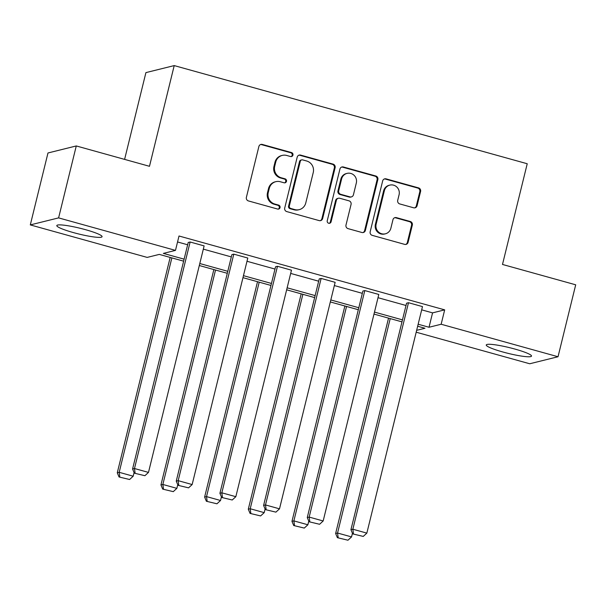 <?xml version="1.0" encoding="UTF-8"?>
<svg xmlns="http://www.w3.org/2000/svg" width="606" height="606" viewBox="0 0 606 606"><rect width="100%" height="100%" fill="white"/><g stroke="black" fill="none" stroke-linecap="round" stroke-linejoin="round"><path stroke-width="0.91" d="M292.948 155.075A2.053 1.977 76.1 0 0 291.509 152.568L262.315 144.448A2.932 2.825 76.1 0 0 258.876 146.508L246.384 197.351A2.932 2.825 76.1 0 0 248.437 200.934L277.639 209.055A2.053 1.977 76.1 0 0 280.048 207.608A2.053 1.977 76.1 0 0 278.608 205.101L274.829 204.048A9.385 9.052 76.1 0 1 268.253 192.564L269.299 188.33A9.385 9.052 76.1 0 1 280.313 181.739L284.085 182.785A2.053 1.977 76.1 0 0 286.494 181.345A2.053 1.977 76.1 0 0 285.062 178.831L281.282 177.785A9.385 9.052 76.1 0 1 274.707 166.302L275.745 162.06A9.385 9.052 76.1 0 1 286.759 155.469L290.539 156.522A2.053 1.977 76.1 0 0 292.948 155.075M291.13 156.59A2.053 1.977 76.1 0 0 290.744 152.757L261.55 144.637A2.932 2.825 76.1 0 0 260.542 144.546M278.222 209.123A2.053 1.977 76.1 0 0 277.843 205.29L274.063 204.237L274.829 204.048M284.676 182.853A2.053 1.977 76.1 0 0 284.297 179.02L280.517 177.975L281.282 177.785M502.919 352.01A23.301 2.939 13.8 0 1 486.262 344.973A23.301 2.939 13.8 0 1 514.85 349.048A23.301 2.939 13.8 0 1 531.507 356.086A23.301 2.939 13.8 0 1 502.919 352.01M73.477 232.613A23.301 2.939 13.8 0 1 56.82 225.568A23.301 2.939 13.8 0 1 85.416 229.651A23.301 2.939 13.8 0 1 102.073 236.688A23.301 2.939 13.8 0 1 73.477 232.613M413.64 207.79A2.932 2.825 76.1 0 0 417.079 205.729L420.587 191.473A2.932 2.825 76.1 0 0 418.534 187.883L386.105 178.868A2.932 2.825 76.1 0 0 382.666 180.929L370.175 231.765A2.932 2.825 76.1 0 0 372.228 235.355L404.656 244.369A2.932 2.825 76.1 0 0 408.096 242.309L412.33 225.084A2.932 2.825 76.1 0 0 410.277 221.493L396.4 217.637A2.932 2.825 76.1 0 0 392.961 219.698L390.862 228.235A7.84 7.567 76.1 0 1 385.401 233.81A7.84 7.567 76.1 0 1 376.159 224.152L384.378 190.678A7.84 7.567 76.1 0 1 389.84 185.11A7.84 7.567 76.1 0 1 399.081 194.768L397.71 200.344A2.932 2.825 76.1 0 0 399.763 203.934L413.64 207.79M183.626 261.163L159.302 254.399L147.175 257.406L30.3 224.909L47.972 152.977L76.273 145.948L149.477 166.302L174.217 65.592L527.228 163.741L502.495 264.451L575.7 284.805L558.028 356.745L529.727 363.767L416.193 332.202M76.273 145.948L58.6 217.887L175.482 250.384L163.355 253.391L184.118 259.163M421.685 309.848L432.563 312.87L444.683 309.863L179.012 235.999L175.482 250.384M444.683 309.863L441.153 324.248L558.028 356.745M335.126 167.71A2.932 2.825 76.1 0 0 333.073 164.12L300.644 155.106A2.932 2.825 76.1 0 0 297.205 157.166L284.722 208.002A2.932 2.825 76.1 0 0 286.774 211.592L319.195 220.607A2.932 2.825 76.1 0 0 322.642 218.546L335.126 167.71L334.36 167.9A2.932 2.825 76.1 0 0 332.308 164.309L299.879 155.295A2.932 2.825 76.1 0 0 298.872 155.204M343.375 166.983L375.803 175.998A2.932 2.825 76.1 0 1 377.856 179.588L365.365 230.431A2.932 2.825 76.1 0 1 361.926 232.492L348.049 228.629A2.932 2.825 76.1 0 1 345.996 225.046L351.063 204.427A2.932 2.825 76.1 0 0 349.003 200.836L339.799 198.276A2.932 2.825 76.1 0 0 336.36 200.336L331.088 221.804A2.053 1.977 76.1 0 1 329.656 223.258A2.053 1.977 76.1 0 1 327.24 220.735L339.936 169.044A2.932 2.825 76.1 0 1 343.375 166.983L342.61 167.173L375.038 176.194L375.803 175.998M30.3 224.909L58.6 217.887M174.217 65.592L145.91 72.614L124.601 159.386M416.655 330.331L424.973 328.263L417.663 326.233M418.155 324.233L429.025 327.255L441.153 324.248M199.791 263.527L227.788 271.306M243.468 275.662L271.458 283.449M287.138 287.805L315.128 295.592M330.808 299.947L358.805 307.734M374.485 312.09L402.475 319.877M401.983 321.869L373.993 314.09M358.313 309.727L330.315 301.947M314.643 297.591L286.646 289.804M270.965 285.449L242.976 277.662M227.295 273.306L199.306 265.519M432.563 312.87L429.025 327.255M177.55 241.968L187.648 244.779M203.328 249.134L231.318 256.921M246.998 261.277L274.995 269.064M290.675 273.42L318.665 281.207M334.345 285.562L362.335 293.342M378.015 297.705L406.012 305.485M350.935 529.705L406.573 303.189L408.489 302.712L422.48 306.606L366.842 533.121L352.851 529.227L350.935 529.705L352.692 533.886L363.252 536.424L352.692 533.886M307.265 517.562L362.903 291.047L364.812 290.569L378.811 294.463L323.172 520.978L309.174 517.085L307.265 517.562L309.022 521.743L319.582 524.281L309.022 521.743M263.595 505.419L319.233 278.904L321.142 278.427L335.141 282.32L279.502 508.835L265.504 504.942L263.595 505.419L265.345 509.601L275.912 512.138L265.345 509.601M219.917 493.276L275.556 266.761L277.472 266.284L291.471 270.178L235.832 496.693L221.834 492.807L219.917 493.276L221.675 497.458L232.234 499.995L221.675 497.458M176.248 481.134L231.886 254.618L233.795 254.149L247.793 258.035L192.155 484.55L178.164 480.664L176.248 481.134L178.005 485.315L188.564 487.853L178.005 485.315M132.578 468.991L188.216 242.476L190.125 242.006L204.124 245.892L148.485 472.407L134.487 468.521L132.578 468.991L134.327 473.172L144.895 475.71L134.327 473.172M282.282 155.401L281.517 155.59A9.385 9.052 76.1 0 0 274.98 162.249L275.745 162.06M280.517 177.975A9.385 9.052 76.1 0 1 273.942 166.491L274.98 162.249M275.828 181.671L275.063 181.861A9.385 9.052 76.1 0 0 268.534 188.519L269.299 188.33M274.063 204.237A9.385 9.052 76.1 0 1 267.488 192.753L268.534 188.519M320.21 220.698A2.932 2.825 76.1 0 0 321.877 218.736L334.36 167.9M302.697 159.901A2.053 1.977 76.1 0 0 300.288 161.34L289.327 205.972A2.053 1.977 76.1 0 0 290.766 208.479L294.751 209.585A9.385 9.052 76.1 0 0 305.765 202.995L313.257 172.49A9.385 9.052 76.1 0 0 306.681 161.007L302.697 159.901M301.72 159.886L300.955 160.075A2.053 1.977 76.1 0 0 299.523 161.529L300.288 161.34M299.228 209.653L298.463 209.843A9.385 9.052 76.1 0 1 293.986 209.774L290.001 208.669A2.053 1.977 76.1 0 1 288.562 206.161L299.523 161.529M362.941 232.575A2.932 2.825 76.1 0 0 364.6 230.621L377.091 179.777A2.932 2.825 76.1 0 0 375.038 176.194M338.398 198.253L337.633 198.442A2.932 2.825 76.1 0 0 335.595 200.525L330.323 221.993L331.088 221.804M329.263 223.319A2.053 1.977 76.1 0 0 330.323 221.993M356.313 183.027A7.84 7.567 76.1 0 0 347.079 173.377A7.84 7.567 76.1 0 0 341.617 178.944L338.716 190.731A2.932 2.825 76.1 0 0 340.769 194.321L349.98 196.882A2.932 2.825 76.1 0 0 353.419 194.821L356.313 183.027M347.079 173.377L346.314 173.566A7.84 7.567 76.1 0 0 340.852 179.134L341.617 178.944M351.374 196.905L350.616 197.094A2.932 2.825 76.1 0 1 349.215 197.071L340.004 194.511A2.932 2.825 76.1 0 1 337.951 190.92L340.852 179.134M342.61 167.173A2.932 2.825 76.1 0 0 341.602 167.089M389.84 185.11L389.075 185.3A7.84 7.567 76.1 0 0 383.613 190.867L384.378 190.678M385.401 233.81L384.636 233.999A7.84 7.567 76.1 0 1 375.394 224.341L383.613 190.867M405.664 244.46A2.932 2.825 76.1 0 0 407.33 242.498L411.565 225.273A2.932 2.825 76.1 0 0 409.512 221.682L395.635 217.827A2.932 2.825 76.1 0 0 394.627 217.736M414.648 207.881A2.932 2.825 76.1 0 0 416.314 205.926L419.822 191.663A2.932 2.825 76.1 0 0 417.769 188.072L385.34 179.058A2.932 2.825 76.1 0 0 384.333 178.967M170.18 257.421L117.276 472.794L119.193 472.316L171.862 257.891M134.077 472.574L133.184 476.21L129.593 479.505L119.034 476.975L129.593 479.505M119.799 476.786L119.193 472.316L133.184 476.21M119.034 476.975L117.276 472.794M190.125 242.006L134.487 468.521L135.093 472.983M144.895 475.71L148.485 472.407M213.85 269.564L160.946 484.936L162.862 484.459L215.531 270.034M177.755 484.717L176.861 488.353L173.271 491.648L162.703 489.118L173.271 491.648M163.469 488.928L162.862 484.459L176.861 488.353M162.703 489.118L160.946 484.936M257.52 281.707L204.623 497.072L206.532 496.602L259.201 282.176M221.425 496.859L220.531 500.495L216.94 503.791L206.373 501.26L216.94 503.791M207.138 501.071L206.532 496.602L220.531 500.495M206.373 501.26L204.623 497.072M233.795 254.149L178.164 480.664L178.77 485.126M188.564 487.853L192.155 484.55M277.472 266.284L221.834 492.807L222.44 497.268M232.234 499.995L235.832 496.693M301.19 293.849L248.293 509.214L250.202 508.745L302.871 294.319M265.095 509.002L264.201 512.638L260.61 515.933L250.051 513.403L260.61 515.933M250.816 513.206L250.202 508.745L264.201 512.638M250.051 513.403L248.293 509.214M321.142 278.427L265.504 504.942L266.11 509.411M275.912 512.138L279.502 508.835M344.867 305.992L291.963 521.357L293.88 520.887L346.549 306.462M308.765 521.145L307.878 524.773L304.28 528.076L293.721 525.538L304.28 528.076M294.486 525.349L293.88 520.887L307.878 524.773M293.721 525.538L291.963 521.357M364.812 290.569L309.174 517.085L309.787 521.554M319.582 524.281L323.172 520.978M388.537 318.135L335.633 533.5L337.55 533.03L390.219 318.604M352.442 533.288L351.548 536.916L347.958 540.219L337.39 537.681L347.958 540.219M338.156 537.492L337.55 533.03L351.548 536.916M337.39 537.681L335.633 533.5M408.489 302.712L352.851 529.227L353.457 533.697M363.252 536.424L366.842 533.121M290.744 152.757L291.509 152.568M277.843 205.29L278.608 205.101M284.297 179.02L285.062 178.831M273.942 166.491L274.707 166.302M267.488 192.753L268.253 192.564M261.55 144.637L262.315 144.448M321.877 218.736L322.642 218.546M299.879 155.295L300.644 155.106M332.308 164.309L333.073 164.12M288.562 206.161L289.327 205.972M290.001 208.669L290.766 208.479M293.986 209.774L294.751 209.585M377.091 179.777L377.856 179.588M364.6 230.621L365.365 230.431M335.595 200.525L336.36 200.336M337.951 190.92L338.716 190.731M340.004 194.511L340.769 194.321M349.215 197.071L349.98 196.882M375.394 224.341L376.159 224.152M395.635 217.827L396.4 217.637M409.512 221.682L410.277 221.493M411.565 225.273L412.33 225.084M407.33 242.498L408.096 242.309M385.34 179.058L386.105 178.868M417.769 188.072L418.534 187.883M419.822 191.663L420.587 191.473M416.314 205.926L417.079 205.729"/></g></svg>
